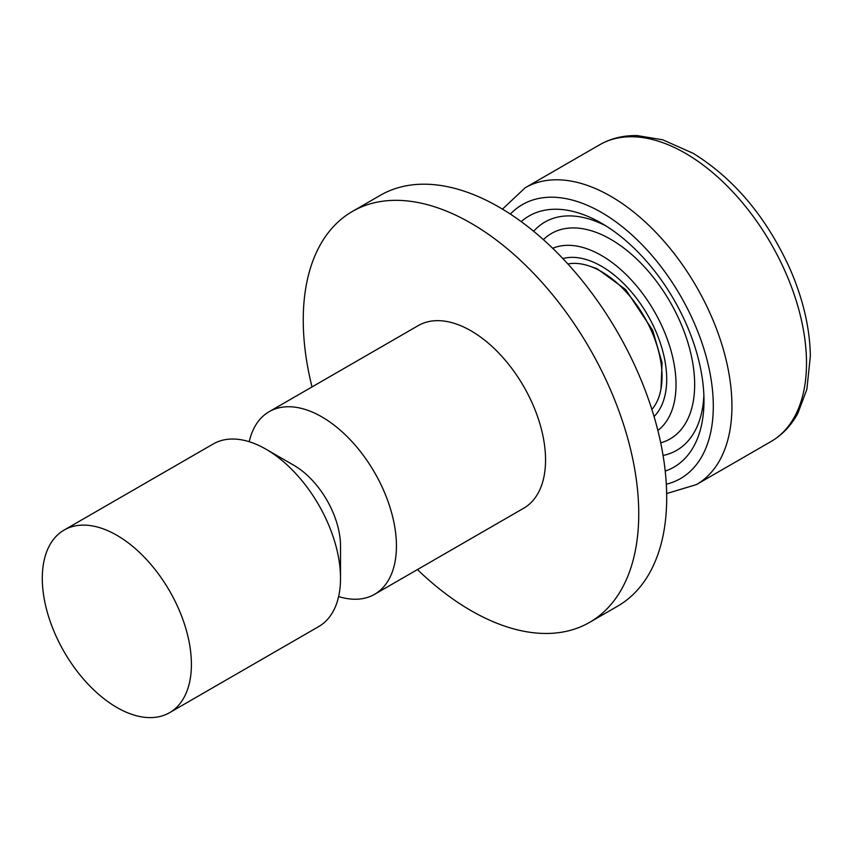 <?xml version="1.0" encoding="UTF-8"?>
<svg xmlns="http://www.w3.org/2000/svg" width="853" height="853" viewBox="0 0 853 853"><rect width="100%" height="100%" fill="white"/><g stroke="black" fill="none" stroke-linecap="round" stroke-linejoin="round"><path stroke-width="1.28" d="M657.866 430.456A105.441 60.872 -120 0 0 663.144 328.821A105.441 60.872 -120 0 0 552.701 248.298M660.712 442.846A118.62 68.485 -120 0 0 680.172 321.837A118.62 68.485 -120 0 0 543.382 239.64M665.223 471.08A144.978 83.701 -120 0 0 703.981 400.761A144.978 83.701 -120 0 0 686.27 324.033A144.978 83.701 -120 0 0 601.472 223.209A144.978 83.701 -120 0 0 521.194 221.609M606.238 226.088A131.799 76.098 -120 0 0 533.647 231.28M663.08 455.47A131.799 76.098 -120 0 0 703.874 395.195M567.885 263.972A85.673 49.463 60 0 1 601.461 271.627A85.673 49.463 60 0 1 654.869 339.387A85.673 49.463 60 0 1 651.884 409.461M249.225 441.726A105.441 60.872 60 0 1 269.164 411.679A105.441 60.872 60 0 1 321.88 416.904A105.441 60.872 60 0 1 390.759 509.817A105.441 60.872 60 0 1 374.595 594.306A105.441 60.872 60 0 1 338.62 596.556M269.164 411.679L418.269 325.59A105.441 60.872 60 0 1 470.995 330.815A105.441 60.872 60 0 1 539.874 423.728A105.441 60.872 60 0 1 523.71 508.217L374.595 594.306M64.124 530.054L213.239 443.965A105.441 60.872 60 0 1 265.965 449.19L293.922 465.333A65.894 38.044 60 0 1 340.518 546.037L340.518 578.323A105.441 60.872 60 0 1 318.681 626.592L169.566 712.681A105.441 60.872 60 0 1 116.85 707.457A105.441 60.872 60 0 1 47.971 614.544A105.441 60.872 60 0 1 64.124 530.054A105.441 60.872 60 0 1 116.85 535.279A105.441 60.872 60 0 1 185.73 628.192A105.441 60.872 60 0 1 169.566 712.681M293.922 465.333L265.965 449.19A105.441 60.872 60 0 1 340.518 578.323M312.017 386.942A237.241 136.97 60 0 1 352.374 211.448L380.331 195.316A237.241 136.97 60 0 1 498.952 207.055A237.241 136.97 60 0 1 653.931 416.115A237.241 136.97 60 0 1 617.572 606.216L589.615 622.359A237.241 136.97 60 0 1 470.995 610.609A237.241 136.97 60 0 1 417.448 569.569M352.374 211.448A237.241 136.97 60 0 1 470.995 223.198A237.241 136.97 60 0 1 625.974 432.258A237.241 136.97 60 0 1 589.615 622.359M599.67 144.765C610.961 138.335 623.522 135.286 637.372 135.616L662.824 139.828L693.265 153.38C734.273 178.831 766.495 217.28 789.921 268.716C803.1 298.955 809.913 328.106 810.35 356.17L806.863 389.32L797.779 413.47C791.147 425.626 782.233 434.977 771.016 441.534A171.336 98.927 -120 0 0 785.57 272.416A171.336 98.927 -120 0 0 599.67 144.765L525.117 187.809A171.336 98.927 60 0 1 711.007 315.461A171.336 98.927 60 0 1 696.453 484.579L666.662 493.546M666.31 484.227A158.157 91.314 -120 0 0 693.979 322.434A158.157 91.314 -120 0 0 510.35 214.092M562.863 258.566A92.263 53.27 60 0 1 655.435 330.41A92.263 53.27 60 0 1 654.048 416.52M590.159 266.328L597.025 268.695L625.686 289.562L652.684 330.335L662.077 362.792L660.979 389M771.016 441.534L696.453 484.579M525.117 187.809L502.46 209.134"/></g></svg>
